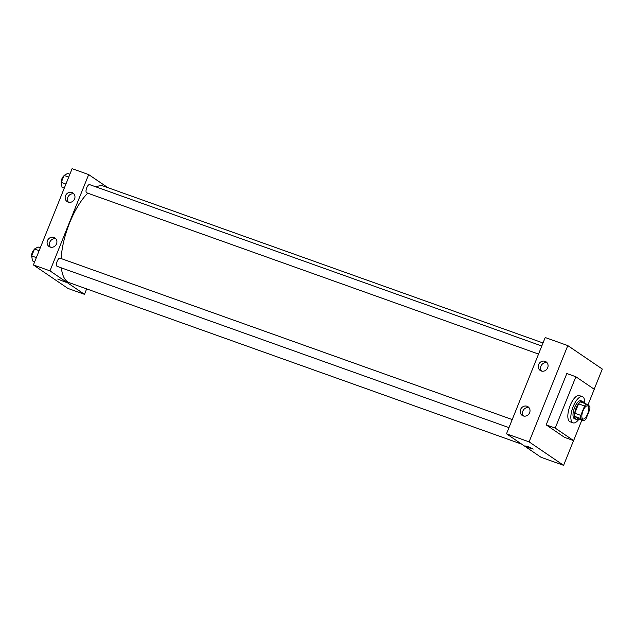 <?xml version="1.0" encoding="UTF-8"?>
<svg xmlns="http://www.w3.org/2000/svg" width="634" height="634" viewBox="0 0 634 634"><rect width="100%" height="100%" fill="white"/><g stroke="black" fill="none" stroke-linecap="round" stroke-linejoin="round"><path stroke-width="0.95" d="M582.701 418.868A6.95 2.702 -70.4 0 1 582.86 411.212A6.95 2.702 -70.4 0 1 587.623 405.911A6.95 2.702 -70.4 0 1 587.837 413.36A6.95 2.702 -70.4 0 1 582.947 418.995A6.95 2.702 -70.4 0 1 582.701 418.868M585.982 418.916L589.763 409.501A9.328 3.638 -70.4 0 0 589.874 406.378L586.498 404.08A9.328 3.638 -70.4 0 0 584.588 405.982L580.807 415.397A9.328 3.638 -70.4 0 0 580.696 418.527L584.072 420.817A9.328 3.638 -70.4 0 0 585.982 418.916M584.588 405.982L578.565 403.834L574.776 413.249L580.807 415.397M580.696 418.527L574.666 416.372L578.042 418.67L584.072 420.817M574.666 416.372A9.328 3.638 -70.4 0 1 574.776 413.249M578.565 403.834A9.328 3.638 -70.4 0 1 580.475 401.932L586.498 404.08M583.787 403.113A9.55 3.717 109.6 0 0 582.472 401.306A9.55 3.717 109.6 0 0 576.092 408.145A9.55 3.717 109.6 0 0 576.044 419.296A9.55 3.717 109.6 0 0 578.216 418.725M576.044 419.296L574.539 418.757A9.55 3.717 -70.4 0 1 574.206 418.591A9.55 3.717 -70.4 0 1 574.586 407.614A9.55 3.717 -70.4 0 1 580.966 400.767L582.472 401.306M579.056 419.026A13.893 5.413 -70.4 0 1 573.081 422.846A13.893 5.413 -70.4 0 1 572.589 422.601A13.893 5.413 -70.4 0 1 572.898 407.282A13.893 5.413 -70.4 0 1 582.424 396.678A13.893 5.413 -70.4 0 1 584.627 403.414M573.081 422.846L570.069 421.776A13.893 5.413 -70.4 0 1 569.578 421.523A13.893 5.413 -70.4 0 1 569.887 406.212A13.893 5.413 -70.4 0 1 579.405 395.6L582.424 396.678M581.885 420.041L573.619 440.614L555.218 428.101L575.862 376.754L594.256 389.268L587.916 405.047M575.862 376.754L566.82 373.529L546.175 424.875L564.577 437.389L573.619 440.614M567.795 345.593L602.3 369.051L594.193 389.221L602.3 369.051L567.795 345.593L545.2 337.526L506.495 433.799L541 457.265L563.594 465.332L529.097 441.866L567.795 345.593L529.097 441.866L563.594 465.332L573.54 440.59L563.594 465.332M546.175 424.875L555.218 428.101M545.097 361.34A5.215 4.779 124.2 0 1 546.096 361.848A5.215 4.779 124.2 0 1 547.11 368.845A5.215 4.779 124.2 0 1 540.231 370.462A5.215 4.779 124.2 0 1 538.646 364.542A5.215 4.779 124.2 0 1 545.097 361.34M523.169 415.896A5.215 4.779 124.2 0 1 522.17 415.397A5.215 4.779 124.2 0 1 520.585 409.469A5.215 4.779 124.2 0 1 528.035 406.774A5.215 4.779 124.2 0 1 529.366 413.249A5.215 4.779 124.2 0 1 523.169 415.896M506.495 433.799L529.097 441.866M547.118 362.814A5.215 4.779 -55.8 0 0 540.945 366.111A5.215 4.779 -55.8 0 0 541.507 371.064M529.057 407.749A5.215 4.779 -55.8 0 0 522.884 411.038A5.215 4.779 -55.8 0 0 523.446 415.991M528.027 446.621L533.226 449.086L529.255 447.905L525.57 446.011L528.027 446.621M521.766 444.18L69.344 282.716A51.235 19.955 -70.4 0 1 67.545 281.789A51.235 19.955 -70.4 0 1 61.371 267.865M61.173 258.577A51.235 19.955 -70.4 0 1 87.706 193.156M96.075 186.927A51.235 19.955 -70.4 0 1 103.794 186.198L543.013 342.962M538.551 354.065L86.715 192.807A4.343 1.688 -70.4 0 1 86.565 192.728A4.343 1.688 -70.4 0 1 86.66 187.941A4.343 1.688 -70.4 0 1 89.632 184.629L541.793 346.005M508.975 427.625L57.147 266.359A4.343 1.688 -70.4 0 1 56.997 266.28A4.343 1.688 -70.4 0 1 57.171 261.295A4.343 1.688 -70.4 0 1 60.064 258.181L512.224 419.557M49.967 270.861L88.673 174.588L72.102 168.668L33.396 264.949L49.967 270.861L84.473 294.327L86.652 288.89M107.907 187.664L88.673 174.588M71.999 192.49A5.215 4.779 124.2 0 1 72.997 192.998A5.215 4.779 124.2 0 1 74.012 199.987A5.215 4.779 124.2 0 1 67.133 201.612A5.215 4.779 124.2 0 1 65.548 195.692A5.215 4.779 124.2 0 1 71.999 192.49M50.07 247.046A5.215 4.779 124.2 0 1 49.072 246.539A5.215 4.779 124.2 0 1 47.479 240.619A5.215 4.779 124.2 0 1 54.936 237.924A5.215 4.779 124.2 0 1 56.267 244.399A5.215 4.779 124.2 0 1 50.07 247.046M33.396 264.949L67.893 288.407L84.473 294.327M74.02 193.964A5.215 4.779 -55.8 0 0 67.846 197.253A5.215 4.779 -55.8 0 0 68.409 202.206M55.958 238.891A5.215 4.779 -55.8 0 0 49.785 242.18A5.215 4.779 -55.8 0 0 50.348 247.133M57.742 279.039L65.397 282.114M40.291 247.791L38.048 246.991L34.49 248.996L31.7 255.946L32.461 260.883L34.704 261.683M34.49 248.996L39.142 250.652M31.7 255.946L36.344 257.602M31.882 257.142A4.343 1.688 -70.4 0 1 32.017 253.228A4.343 1.688 -70.4 0 1 34.284 249.527M69.859 174.231L67.616 173.431L64.066 175.444L61.268 182.386L62.029 187.331L64.272 188.132M64.066 175.444L68.71 177.1M61.268 182.386L65.92 184.05M61.45 183.591A4.343 1.688 -70.4 0 1 61.585 179.676A4.343 1.688 -70.4 0 1 63.852 175.967"/></g></svg>
